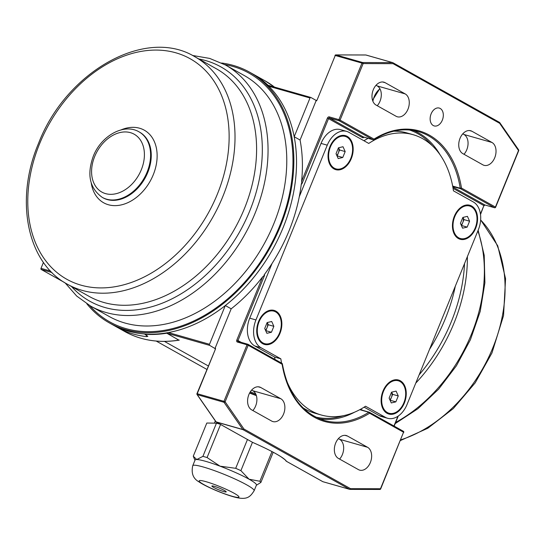 <?xml version="1.0" encoding="UTF-8"?>
<svg xmlns="http://www.w3.org/2000/svg" width="546" height="546" viewBox="0 0 546 546"><rect width="100%" height="100%" fill="white"/><g stroke="black" fill="none" stroke-linecap="round" stroke-linejoin="round"><path stroke-width="0.82" d="M475.682 228.242A17.677 12.06 105.9 0 0 475.423 209.869A17.677 12.06 105.9 0 0 462.837 206.163A17.677 12.06 105.9 0 0 454.327 216.291A17.677 12.06 105.9 0 0 454.675 234.807A17.677 12.06 105.9 0 0 475.682 228.242M404.368 403.003A17.677 12.06 105.9 0 0 404.101 384.63A17.677 12.06 105.9 0 0 391.523 380.924A17.677 12.06 105.9 0 0 383.012 391.052A17.677 12.06 105.9 0 0 383.353 409.568A17.677 12.06 105.9 0 0 404.368 403.003M279.968 333.388A17.677 12.06 105.9 0 0 279.709 315.015A17.677 12.06 105.9 0 0 267.124 311.302A17.677 12.06 105.9 0 0 258.613 321.43A17.677 12.06 105.9 0 0 258.961 339.953A17.677 12.06 105.9 0 0 279.968 333.388M351.283 158.627A17.677 12.06 105.9 0 0 351.023 140.254A17.677 12.06 105.9 0 0 338.438 136.548A17.677 12.06 105.9 0 0 329.927 146.676A17.677 12.06 105.9 0 0 330.275 165.192A17.677 12.06 105.9 0 0 351.283 158.627M377.252 105.726A12.155 8.292 105.9 0 0 380.009 101.222A12.155 8.292 105.9 0 0 377.231 85.94L376.037 85.272M396.075 116.264A12.155 8.292 105.9 0 0 397.304 116.776A12.155 8.292 105.9 0 0 407.978 109.193A12.155 8.292 105.9 0 0 405.2 93.912L385.176 82.705A12.155 8.292 105.9 0 0 383.947 82.193A12.155 8.292 105.9 0 0 372.932 90.684A12.155 8.292 105.9 0 0 376.058 105.057L396.075 116.264M252.859 410.537A12.155 8.292 105.9 0 0 255.617 406.033A12.155 8.292 105.9 0 0 252.839 390.752L251.645 390.083M271.683 421.075A12.155 8.292 105.9 0 0 272.911 421.587A12.155 8.292 105.9 0 0 283.586 414.005A12.155 8.292 105.9 0 0 280.808 398.723L260.783 387.517A12.155 8.292 105.9 0 0 259.555 387.005A12.155 8.292 105.9 0 0 248.539 395.495A12.155 8.292 105.9 0 0 251.665 409.869L271.683 421.075M339.612 459.09A12.155 8.292 105.9 0 0 342.376 454.586A12.155 8.292 105.9 0 0 339.598 439.305L338.404 438.636M358.442 469.628A12.155 8.292 105.9 0 0 359.671 470.14A12.155 8.292 105.9 0 0 370.345 462.558A12.155 8.292 105.9 0 0 367.56 447.276L347.543 436.07A12.155 8.292 105.9 0 0 346.314 435.558A12.155 8.292 105.9 0 0 335.299 444.048A12.155 8.292 105.9 0 0 338.418 458.422L358.442 469.628M464.004 154.279A12.155 8.292 105.9 0 0 466.769 149.775A12.155 8.292 105.9 0 0 463.984 134.493L462.79 133.825M482.835 164.817A12.155 8.292 105.9 0 0 484.063 165.329A12.155 8.292 105.9 0 0 494.737 157.746A12.155 8.292 105.9 0 0 491.953 142.465L471.935 131.258A12.155 8.292 105.9 0 0 470.707 130.747A12.155 8.292 105.9 0 0 459.691 139.237A12.155 8.292 105.9 0 0 462.81 153.61L482.835 164.817M431.128 113.861A9.282 6.334 -74.1 0 1 439.277 108.074A9.282 6.334 -74.1 0 1 442.335 120.134A9.282 6.334 -74.1 0 1 434.186 125.928A9.282 6.334 -74.1 0 1 431.128 113.861M64.257 282.364L41.216 269.465A0.887 0.601 -74.1 0 1 41.011 268.352L43.441 262.401M464.544 263.575A143.639 103.672 119.2 0 1 419.13 374.863A143.639 103.672 -60.8 0 0 449.133 326.856A143.639 103.672 -60.8 0 0 464.544 263.575M363.609 137.053A0.887 0.601 -74.1 0 1 363.424 136.998A0.887 0.635 -60.8 0 0 362.469 137.633L328.528 118.639A0.887 0.635 -60.8 0 1 329.484 118.004L363.424 136.998L373.055 139.749L339.114 120.755L329.484 118.004A0.887 0.601 -74.1 0 1 329.279 116.892L338.916 119.642L361.984 63.104L335.258 55.487L317.165 99.829A1.768 1.276 119.2 0 1 315.97 101.058L316.311 100.519L310.872 97.475A0.887 0.601 105.9 0 0 310.005 97.993L294.198 136.739A143.639 103.672 119.2 0 1 225.307 305.535L209.5 344.28A0.887 0.601 105.9 0 0 209.698 345.393L167.008 333.224L178.883 340.199M121.649 328.904L121.417 329.484A143.639 103.672 119.2 0 0 146.267 336.595L147.85 336.37L144.799 334.227A143.639 103.672 119.2 0 0 166.769 333.21A0.887 0.532 -99.2 0 1 166.475 332.876M121.417 329.484L113.732 325.341A143.639 103.672 119.2 0 1 112.449 324.638L112.183 324.488M301.87 183.975L301.59 181.347L327.375 118.168L328.528 118.639L301.87 183.975L301.337 183.674A143.639 103.672 -60.8 0 1 264.1 274.911L264.633 275.211L237.974 340.547L241.236 342.369M364.127 407.152L379.177 415.574A22.099 15.076 105.9 0 0 381.415 416.509L387.633 418.277A22.099 15.076 105.9 0 0 407.036 404.497L478.351 229.736A22.099 15.076 105.9 0 0 473.3 201.945L453.453 190.841A94.929 64.762 105.9 0 0 413.11 134.691A94.929 64.762 105.9 0 0 368.748 143.434L348.901 132.33A22.099 15.076 105.9 0 0 346.662 131.395A22.099 15.076 105.9 0 0 327.259 145.181L255.944 319.936A22.099 15.076 105.9 0 0 260.995 347.727L280.849 358.838L274.631 357.064A94.929 64.762 105.9 0 0 275 359.432M302.873 407.712A94.929 64.762 105.9 0 0 314.974 413.22L321.185 414.987A94.929 64.762 105.9 0 0 365.547 406.238L385.394 417.349A22.099 15.076 105.9 0 0 387.633 418.277M272.031 263.506L249.727 318.168A22.099 15.076 105.9 0 0 254.784 345.959L274.631 357.064M346.662 131.395L340.451 129.627A22.099 15.076 105.9 0 0 321.048 143.407L299.276 196.751M413.11 134.691L406.893 132.917A94.929 64.762 105.9 0 0 393.714 131.211M368.086 138.343A94.929 64.762 105.9 0 0 363.95 140.752M215.083 348.573L209.698 345.393M208.272 365.929L164.448 341.4M301.59 181.347A143.639 103.672 -60.8 0 0 300.068 140.022L294.198 136.739M315.97 101.058L300.068 140.022M215.138 348.437L215.281 347.782A1.768 1.276 119.2 0 1 215.329 349.372L197.236 393.707L223.962 401.33L247.031 344.792L237.394 342.049A1.768 1.276 -60.8 0 1 236.814 340.069L262.599 276.89L264.633 275.211M225.307 305.535L231.183 308.818L215.281 347.782M231.183 308.818A143.639 103.672 -60.8 0 0 262.599 276.89M429.518 349.399A143.639 103.672 -60.8 0 0 455.33 286.152M280.849 358.838A94.929 64.762 105.9 0 0 281.545 363.097M286.377 380.118A94.929 64.762 105.9 0 0 321.185 414.987M178.972 340.178L166.769 333.21A0.887 0.635 119.2 0 1 167.008 333.224A0.887 0.601 -74.1 0 1 166.735 332.828M252.723 442.437L216.182 422.003A0.887 0.635 -60.8 0 0 216.284 422.044L252.723 442.437A48.464 5.651 22.2 0 1 286.432 461.302L286.002 460.933C285.176 460.333 287.735 461.527 280.719 456.592C274.331 452.538 264.987 447.816 252.675 442.424M415.752 383.135A143.639 103.672 -60.8 0 0 451.801 328.351A143.639 103.672 -60.8 0 0 467.383 256.613M221.669 63.022A143.639 103.672 119.2 0 1 249.542 72.154A143.639 103.672 119.2 0 1 280.391 226.283A143.639 103.672 119.2 0 1 109.248 322.843A143.639 103.672 119.2 0 1 86.882 303.856M249.542 72.154L252.211 73.642A143.639 103.672 119.2 0 1 283.06 227.778A143.639 103.672 119.2 0 1 111.916 324.338L109.248 322.843M256.354 485.298L260.892 482.411A36.684 4.279 -157.8 0 0 259.876 481.265L249.058 479.204L240.895 470.645A36.684 4.279 -157.8 0 0 235.701 468.311L220.065 466.182L207.077 457.548A36.684 4.279 -157.8 0 0 202.907 456.36L196.758 459.541A33.149 3.863 22.2 0 1 205.726 461.356A33.149 3.863 22.2 0 1 220.065 466.182A33.149 3.863 22.2 0 1 249.058 479.204A33.149 3.863 22.2 0 1 256.443 485.087L254.129 490.758A33.149 3.863 22.2 0 0 236.916 479.9A33.149 3.863 22.2 0 0 203.412 467.028A33.149 3.863 22.2 0 0 192.745 465.711L195.059 460.039A33.149 3.863 22.2 0 1 196.758 459.541L193.264 456.217L206.804 423.034L216.448 423.177A36.684 4.279 -157.8 0 1 220.154 424.222M214.387 486.35A7.733 0.901 22.2 0 1 222.202 489.353A7.733 0.901 22.2 0 1 226.221 491.885A7.733 0.901 22.2 0 1 223.73 491.577A7.733 0.901 22.2 0 1 215.909 488.574A7.733 0.901 22.2 0 1 211.896 486.042A7.733 0.901 22.2 0 1 214.387 486.35M256.381 395.625L249.59 393.065M260.892 482.411L273.205 452.238M259.876 481.265L271.983 451.59M240.895 470.645L252.457 442.301M235.701 468.311L247.461 439.503M207.077 457.548L220.577 424.46M202.907 456.36L216.448 423.177M336.766 155.357A5.569 3.802 105.9 0 0 338.377 152.935L337.169 155.897L342.765 157.487L338.192 158.565L336.036 153.726L338.452 147.809L343.018 146.738L345.181 151.576L342.765 157.487M350.805 158.354A16.885 11.521 105.9 0 0 345.236 136.411A16.885 11.521 105.9 0 0 330.412 146.942A16.885 11.521 105.9 0 0 335.981 168.885A16.885 11.521 105.9 0 0 350.805 158.354M339.585 149.979L338.377 152.935A5.569 3.802 105.9 0 0 338.595 147.775L339.585 149.979L345.181 151.576M265.452 330.118A5.569 3.802 105.9 0 0 267.062 327.696L265.854 330.651L271.444 332.248L266.878 333.319L264.721 328.48L267.13 322.57L271.703 321.498L273.86 326.337L271.444 332.248M279.491 333.115A16.885 11.521 105.9 0 0 273.921 311.172A16.885 11.521 105.9 0 0 259.091 321.703A16.885 11.521 105.9 0 0 264.66 343.646A16.885 11.521 105.9 0 0 279.491 333.115M268.263 324.74L267.062 327.696A5.569 3.802 105.9 0 0 267.281 322.536L268.263 324.74L273.86 326.337M461.165 224.979A5.569 3.802 105.9 0 0 462.776 222.556L461.568 225.512L467.164 227.109L462.592 228.18L460.435 223.341L462.851 217.431L467.417 216.352L469.574 221.191L467.164 227.109M475.204 227.975A16.885 11.521 105.9 0 0 469.635 206.033A16.885 11.521 105.9 0 0 454.804 216.564A16.885 11.521 105.9 0 0 460.38 238.506A16.885 11.521 105.9 0 0 475.204 227.975M463.984 219.601L462.776 222.556A5.569 3.802 105.9 0 0 462.994 217.397L463.984 219.601L469.574 221.191M389.844 399.733A5.569 3.802 105.9 0 0 391.455 397.317L390.253 400.273L395.843 401.863L391.277 402.941L389.121 398.102L391.53 392.185L396.103 391.113L398.259 395.952L395.843 401.863M403.883 402.736A16.885 11.521 105.9 0 0 398.314 380.787A16.885 11.521 105.9 0 0 383.49 391.318A16.885 11.521 105.9 0 0 389.059 413.261A16.885 11.521 105.9 0 0 403.883 402.736M392.663 394.355L391.455 397.317A5.569 3.802 105.9 0 0 391.673 392.151L392.663 394.355L398.259 395.952M250.314 391.837A37.565 4.382 22.2 0 1 255.733 393.953M256.258 395.222A36.684 4.279 -157.8 0 0 249.795 392.69M274.488 87.094A143.639 103.672 -60.8 0 0 265.028 80.815L274.495 87.101M265.028 80.815L252.477 73.792A143.639 103.672 119.2 0 1 252.743 73.942A143.639 103.672 119.2 0 1 267.984 85.196L268.141 85.285M41.011 268.352L50.532 271.069M168.339 332.548L209.5 344.28M310.005 97.993L268.844 86.261M267.697 85.135A0.887 0.601 -46.4 0 1 267.984 85.196A0.887 0.635 119.2 0 0 268.079 85.265A0.887 0.635 119.2 0 1 268.079 85.265A0.887 0.601 -74.1 0 1 268.175 85.306L310.688 97.427M178.924 340.192C158.886 343.277 140.827 340.383 124.727 331.511A143.639 103.672 -60.8 0 0 179.047 340.083A0.887 0.635 119.2 0 1 179.286 340.097M480.446 214.032L483.892 205.589L453.057 188.336M432.22 145.68A98.464 67.178 105.9 0 0 409.35 129.968M364.052 137.189A98.464 67.178 105.9 0 0 363.445 137.565A1.768 1.208 105.9 0 1 362.469 137.633M315.506 417.014A98.464 67.178 105.9 0 0 343.222 415.724M360.653 409.2L362.653 410.326M393.946 426.003L397.918 416.27M452.832 187.039L484.848 204.955L494.478 207.698L460.537 188.704A0.887 0.635 119.2 0 0 461.493 188.07L495.434 207.064L518.502 150.532L499.658 123.307L393.065 63.657L363.138 63.582L340.069 120.113L374.01 139.107A100.232 68.38 -74.1 0 1 461.493 188.07A0.887 0.369 170.7 0 1 460.258 188.24A99.345 67.779 105.9 0 0 418.359 131.586C403.931 127.648 389.1 130.351 373.86 139.68A0.887 0.519 58 0 1 373.546 139.708A0.887 0.601 -74.1 0 1 373.055 139.749A0.887 0.635 119.2 0 0 374.01 139.107A0.887 0.519 58 0 1 373.86 139.68A0.887 0.887 0 0 1 373.143 139.783L363.602 136.991M359.766 409.684L368.83 412.271A0.887 0.519 -122 0 1 369.608 413.226A0.887 0.635 -60.8 0 0 369.321 412.23A0.887 0.601 105.9 0 0 368.83 412.271A99.345 67.779 105.9 0 1 324.017 420.393C301.952 413.213 288.07 394.396 282.378 363.943A0.887 0.887 0 0 0 281.934 363.315A0.887 0.635 -60.8 0 1 282.125 364.264L248.184 345.27L225.116 401.801L243.96 429.026L350.552 488.677L380.48 488.752L403.549 432.22L369.608 413.226A100.232 68.38 -74.1 0 1 282.125 364.264A0.887 0.369 -9.3 0 0 282.378 363.943A0.887 0.369 -9.3 0 0 282.207 363.772M329.279 116.892A1.768 1.276 -60.8 0 0 327.375 118.168M51.959 272.529L41.216 269.465M392.963 62.77L499.365 122.318A0.887 0.635 119.2 0 1 499.658 123.307A0.887 0.566 145.3 0 0 499.761 122.632A0.887 0.887 0 0 0 499.467 122.359L392.874 62.708A0.887 0.635 119.2 0 1 393.065 63.657A0.887 0.635 90.1 0 0 392.574 62.613L365.847 54.996L335.92 54.921L362.646 62.537L392.574 62.613A0.887 0.601 105.9 0 1 392.69 62.626L365.963 55.009A0.887 0.601 -74.1 0 1 366.052 55.05L392.594 62.613M286.432 461.302L322.87 481.695L349.597 489.312L243.011 429.661A0.887 0.635 119.2 0 0 243.96 429.026A0.887 0.566 145.3 0 1 242.847 429.511L223.996 402.286L197.277 394.669L216.12 421.887L242.847 429.511A0.887 0.601 105.9 0 0 243.011 429.661L216.284 422.044A0.887 0.601 105.9 0 1 216.12 421.887A0.887 0.566 145.3 0 1 215.888 421.73A0.887 0.887 0 0 0 216.182 422.003A0.887 0.635 -60.8 0 1 216.018 421.853M286.302 461.24L322.775 481.654A0.887 0.635 119.2 0 0 322.87 481.695A0.887 0.601 105.9 0 0 322.966 481.729L349.686 489.353A0.887 0.887 0 0 0 349.931 489.387A0.887 0.635 90.1 0 1 349.802 489.366A0.887 0.601 105.9 0 1 349.597 489.312A0.887 0.635 119.2 0 0 350.552 488.677A0.887 0.635 90.1 0 1 349.931 489.387L379.852 489.455A0.887 0.887 0 0 0 380.678 488.909L380.48 488.752A0.887 0.635 -89.9 0 1 379.729 489.441L350.054 489.366M452.654 186.07L460.258 188.24A0.887 0.601 -74.1 0 0 460.537 188.704L452.73 186.479M380.678 488.909L403.549 432.22A0.887 0.635 -60.8 0 0 403.358 431.272L369.417 412.278A0.887 0.887 0 0 0 369.226 412.196L359.991 409.561L369.13 412.182M369.505 412.339L403.262 431.231A0.887 0.635 -60.8 0 1 403.358 431.272A0.887 0.887 0 0 1 403.747 432.377M354.702 412.121A99.345 67.779 -74.1 0 1 319.287 418.755M236.814 340.069L237.974 340.547A0.887 0.635 119.2 0 0 238.165 341.496L238.165 341.496A0.887 0.601 105.9 0 1 238.261 341.537L247.713 344.226M248.082 344.383L281.838 363.274A0.887 0.635 -60.8 0 1 281.934 363.315L247.993 344.321A0.887 0.635 -60.8 0 0 247.898 344.28A0.887 0.601 -74.1 0 0 247.031 344.792L248.184 345.27A0.887 0.635 -60.8 0 0 247.993 344.321A0.887 0.887 0 0 0 247.809 344.246L238.172 341.496A0.887 0.601 105.9 0 0 237.394 342.049M413.479 130.48A99.345 67.779 -74.1 0 1 440.076 154.791M491.953 142.465L463.984 134.493M471.935 131.258L469.389 130.535M347.543 436.07L344.997 435.346M367.56 447.276L339.598 439.305M260.783 387.517L258.238 386.793M280.808 398.723L252.839 390.752M405.2 93.912L377.231 85.94M385.176 82.705L382.63 81.982M385.394 417.349L379.177 415.574M327.259 145.181L321.048 143.407M255.944 319.936L249.727 318.168M260.995 347.727L254.784 345.959M267.84 85.272A0.887 0.601 -74.1 0 1 268.086 85.272L310.783 97.441M361.984 63.104A0.887 0.601 -74.1 0 1 362.646 62.537A0.887 0.635 90.1 0 1 363.138 63.582L361.984 63.104M365.595 54.996A0.887 0.635 90.1 0 1 365.724 54.975L335.797 54.907A0.887 0.635 90.1 0 1 335.92 54.921A0.887 0.601 105.9 0 0 335.258 55.487L317.165 99.829M499.631 122.509A0.887 0.566 145.3 0 1 499.761 122.632L518.611 149.85A0.887 0.566 -34.7 0 1 518.502 150.532L518.7 150.689A0.887 0.887 0 0 0 518.611 149.85M197.147 393.83L197.236 393.707A0.887 0.601 105.9 0 0 197.277 394.669A0.887 0.566 145.3 0 1 197.045 394.512L215.888 421.73M223.996 402.286A0.887 0.601 -74.1 0 1 223.962 401.33L225.116 401.801A0.887 0.566 145.3 0 1 223.996 402.286M323.061 481.749A0.887 0.601 105.9 0 1 322.966 481.729A0.887 0.887 0 0 1 322.775 481.654A0.887 0.635 119.2 0 1 322.686 481.592M215.24 349.488L215.049 348.539A0.887 0.635 -60.8 0 0 214.953 348.498M340.069 120.113L338.916 119.642A0.887 0.601 -74.1 0 0 339.114 120.755A0.887 0.635 119.2 0 0 340.069 120.113M363.54 137.046A0.887 0.519 -122 0 0 363.445 137.565M495.434 207.064A0.887 0.635 119.2 0 1 494.478 207.698A0.887 0.601 -74.1 0 0 494.567 207.739A0.887 0.887 0 0 0 495.632 207.221L495.434 207.064M485.032 205.003A0.887 0.601 -74.1 0 1 484.848 204.955A0.887 0.635 -60.8 0 0 483.892 205.589L480.514 214.51M317.076 99.952L316.189 100.532M335.169 55.61L334.978 55.453A0.887 0.887 0 0 1 335.797 54.907M197.045 394.512A0.887 0.887 0 0 1 196.949 393.673L215.329 349.372M146.267 336.595L146.778 335.333M395.666 422.413A138.118 99.686 -60.8 0 0 469.396 339.025A138.118 99.686 -60.8 0 0 477.873 230.91M400.696 439.851A130.385 94.103 -60.8 0 0 490.95 352.252A130.385 94.103 -60.8 0 0 480.644 219.99M109.275 316.53A138.118 99.686 -60.8 0 0 273.833 223.683A138.118 99.686 -60.8 0 0 244.178 75.478L225.45 64.994A138.118 99.686 119.2 0 1 255.105 213.199A138.118 99.686 119.2 0 1 90.547 306.047L109.275 316.53M224.645 64.558A142.533 102.873 119.2 0 1 279.613 226.064A142.533 102.873 119.2 0 1 89.749 305.596M71.526 286.541A134.248 96.895 -60.8 0 0 249.74 210.947A134.248 96.895 -60.8 0 0 198.874 58.988M102.976 197.782A37.565 27.116 -60.8 0 0 147.741 172.529A37.565 27.116 -60.8 0 0 139.667 132.214L139.012 131.845A37.565 27.116 119.2 0 1 147.079 172.161A37.565 27.116 119.2 0 1 102.32 197.413L102.976 197.782M121.055 129.9A41.605 30.03 119.2 0 1 151.638 136.814A41.605 30.03 119.2 0 1 153.235 174.822A41.605 30.03 119.2 0 1 118.584 205.392A41.605 30.03 119.2 0 1 91.264 183.128M141.305 169.779A33.149 23.922 -60.8 0 0 130.433 132.658A33.149 23.922 -60.8 0 0 94.69 156.49A33.149 23.922 -60.8 0 0 105.555 193.618A33.149 23.922 -60.8 0 0 141.305 169.779M89.025 296.335A130.385 94.103 -60.8 0 0 244.376 208.688A130.385 94.103 -60.8 0 0 216.373 68.782L194.792 56.702A130.385 94.103 119.2 0 1 222.795 196.615A130.385 94.103 119.2 0 1 67.445 284.254L89.025 296.335M217.294 194.315A126.344 91.189 -60.8 0 0 175.873 52.812A126.344 91.189 -60.8 0 0 39.626 143.673A126.344 91.189 -60.8 0 0 81.047 285.176A126.344 91.189 -60.8 0 0 217.294 194.315M232.03 496.225A21.478 2.505 22.2 0 1 203.951 484.657A21.478 2.505 22.2 0 1 206.081 481.702A21.478 2.505 22.2 0 1 234.159 493.27A21.478 2.505 22.2 0 1 232.03 496.225M379.975 88.848A15.472 10.551 105.9 0 0 372.904 101.303M124.727 331.511L112.449 324.638M206.852 369.403L156.211 341.066M398.273 416.025L394.157 426.119M518.7 150.689L495.632 207.221M484.09 205.746L484.937 204.989L494.567 207.739M395.174 423.621L417.915 408.729L438.622 389.168L456.388 365.82L470.399 339.769L480.214 311.397L484.903 282.787L484.213 255.303L478.146 230.248M400.402 440.561L427.805 428.248L453.296 408.572L475.17 382.889L491.946 352.996L503.542 315.602L505.562 278.74L497.734 245.796L480.651 219.881M225.45 64.994L209.657 58.408L192.438 55.446M139.012 131.845C123.867 122.823 101.017 135.995 93.264 156.32C86.691 174.693 89.708 188.39 102.32 197.413M194.792 56.702C145.441 26.549 65.738 71.983 38.466 143.564C14.592 199.727 26.911 262.79 67.445 284.254M65.145 282.91L76.672 296.034L90.547 306.047M214.414 423.143L215.322 420.911M192.745 465.711C191.114 473.191 193.12 478.528 198.751 481.722C205.549 486.486 222.434 493.632 233.21 496.717C247.024 500.648 250.027 497.078 254.129 490.758M194.97 460.251L193.475 456.749M379.818 88.568L372.536 100.28M343.741 135.988L345.236 136.411M334.486 168.461L335.981 168.885M272.427 310.749L273.921 311.172M263.172 343.222L264.66 343.646M468.14 205.603L469.635 206.033M458.886 238.076L460.38 238.506M396.826 380.364L398.314 380.787M387.564 412.837L389.059 413.261"/></g></svg>
